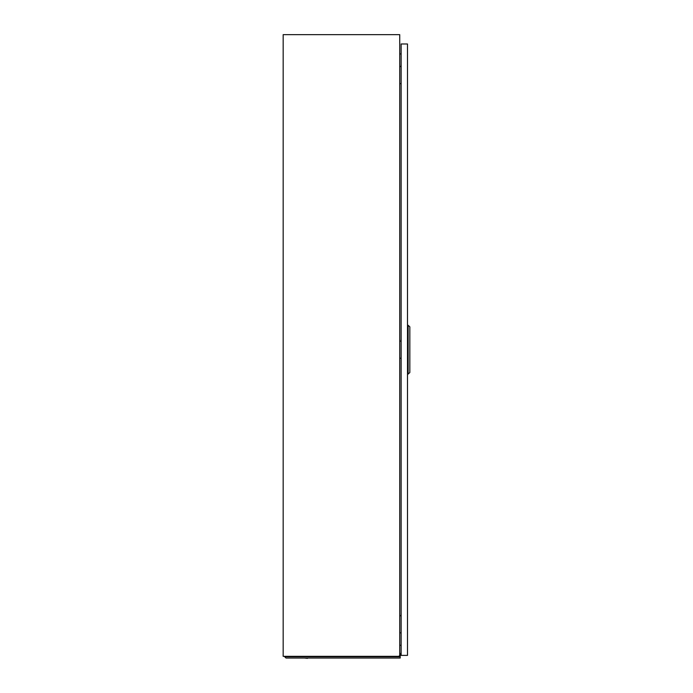 <?xml version="1.0" encoding="UTF-8"?>
<svg xmlns="http://www.w3.org/2000/svg" width="693" height="693" viewBox="0 0 693 693"><rect width="100%" height="100%" fill="white"/><g stroke="black" fill="none" stroke-linecap="round" stroke-linejoin="round"><path stroke-width="1.04" d="M283.168 656.332L399.237 656.332L399.237 655.864L399.731 656.332L399.731 34.65L283.168 34.65L283.168 656.332M399.731 645.2L401.134 645.322L399.731 645.2M401.134 53.863L399.731 53.985M293.858 658.038L290.124 658.038M394.793 658.038L391.06 658.038M379.833 658.038L376.108 658.038M307.441 658.35L304.582 658.038M399.731 653.378L400.199 653.378L400.199 656.41L284.719 656.765L285.992 658.038L400.199 658.038L400.199 656.765L284.719 656.765M401.039 66.511L401.134 64.025M399.731 66.511L401.134 66.511M401.134 83.61L399.731 83.61M401.039 615.765L401.134 613.279M399.731 615.765L401.134 615.765M401.134 632.865L399.731 632.865M401.039 341.138L401.134 338.652M399.731 341.138L401.134 341.138M401.134 358.238L399.731 358.238M407.501 43.98L407.501 655.396L401.134 655.396L401.134 43.98L407.501 43.98M409.832 326.836L409.832 372.531L408.134 374.09L408.134 325.286L409.832 326.836M407.501 374.09L408.134 374.09M407.501 325.286L408.134 325.286M400.199 654.928L399.731 654.928"/></g></svg>
